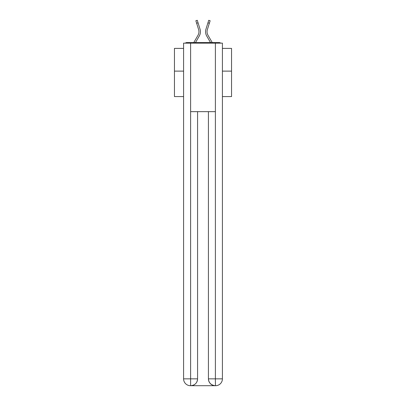 <?xml version="1.0" encoding="UTF-8"?>
<svg xmlns="http://www.w3.org/2000/svg" width="406" height="406" viewBox="0 0 406 406"><rect width="100%" height="100%" fill="white"/><g stroke="black" fill="none" stroke-linecap="round" stroke-linejoin="round"><path stroke-width="0.61" d="M222.412 96.577L231.547 96.577L231.547 48.39L222.412 48.39M183.588 71.116L174.453 71.116L174.453 48.39L183.588 48.39M174.453 71.116L174.453 96.577L183.588 96.577M220.666 43.137A2.284 2.284 0 0 0 219.159 42.569L186.841 42.569A2.284 2.284 0 0 0 185.334 43.137M231.547 71.116L222.412 71.116M186.841 42.569L193.769 42.569L197.996 35.266A7.08 7.08 0 0 0 198.625 29.613L195.865 20.742L197.28 20.3L200.041 29.171A8.562 8.562 0 0 1 199.28 36.012L195.484 42.569M208.004 35.266A7.08 7.08 0 0 1 207.375 29.613A7.08 7.08 0 0 0 208.004 35.266A7.08 7.08 0 0 1 207.375 29.613A7.08 7.08 0 0 0 208.004 35.266A7.08 7.08 0 0 1 207.375 29.613A7.08 7.08 0 0 0 208.004 35.266A7.08 7.08 0 0 1 207.375 29.613A7.08 7.08 0 0 0 208.004 35.266A7.08 7.08 0 0 1 207.375 29.613A7.08 7.08 0 0 0 208.004 35.266A7.08 7.08 0 0 1 207.375 29.613A7.08 7.08 0 0 0 208.004 35.266A7.08 7.08 0 0 1 207.375 29.613A7.08 7.08 0 0 0 208.004 35.266A7.08 7.08 0 0 1 207.375 29.613A7.08 7.08 0 0 0 208.004 35.266A7.08 7.08 0 0 1 207.375 29.613A7.08 7.08 0 0 0 208.004 35.266A7.08 7.08 0 0 1 207.375 29.613A7.08 7.08 0 0 0 208.004 35.266A7.08 7.08 0 0 1 207.375 29.613A7.08 7.08 0 0 0 208.004 35.266A7.08 7.08 0 0 1 207.375 29.613A7.08 7.08 0 0 0 208.004 35.266A7.08 7.08 0 0 1 207.375 29.613A7.08 7.08 0 0 0 208.004 35.266A7.08 7.08 0 0 1 207.375 29.613A7.08 7.08 0 0 0 208.004 35.266L212.231 42.569L219.159 42.569M205.959 29.171L208.72 20.3L210.135 20.742L209.354 23.249L207.938 22.807L205.959 29.171A8.562 8.562 0 0 0 206.72 36.012L210.516 42.569M196.646 23.249L198.062 22.807L200.041 29.171M190.612 43.137L183.588 43.137L183.588 378.849A6.851 6.851 0 0 0 190.439 385.7L215.276 385.7A6.851 6.851 0 0 1 208.425 378.849L208.425 111.65L208.425 378.849C208.77 382.888 211.054 385.172 215.276 385.7L215.561 385.7A6.851 6.851 0 0 0 222.412 378.849L222.412 43.137L190.612 43.137L190.612 111.65L215.388 111.65L215.388 43.137M197.575 111.65L197.575 378.849A6.851 6.851 0 0 1 190.724 385.7C194.961 385.258 197.245 382.975 197.575 378.849L197.575 111.65M208.425 378.849L215.388 378.849L215.444 385.7M183.588 378.849A6.851 6.851 0 0 0 190.439 385.7A6.851 6.851 0 0 1 183.588 378.849L190.612 378.849L190.612 385.7M197.996 35.266A7.08 7.08 0 0 0 198.625 29.613M207.375 29.613L209.354 23.249M197.575 378.849L190.612 378.849L190.612 111.65M215.388 111.65L215.388 378.849L222.412 378.849"/></g></svg>

